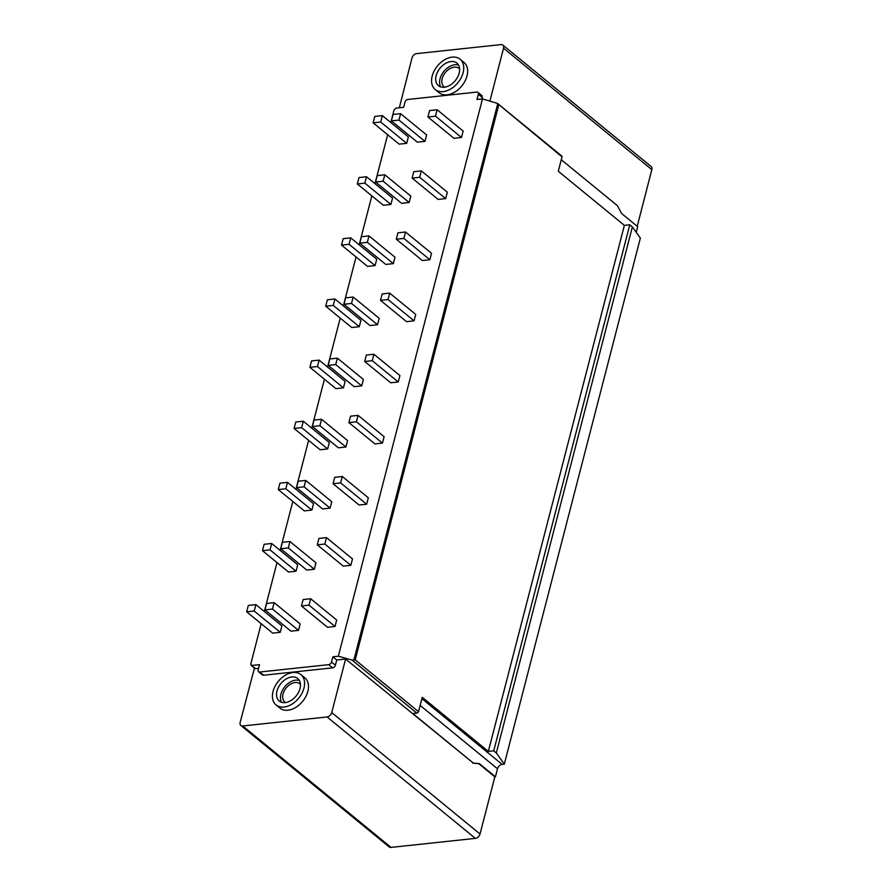 <?xml version="1.0" encoding="UTF-8"?>
<svg xmlns="http://www.w3.org/2000/svg" width="892" height="892" viewBox="0 0 892 892"><rect width="100%" height="100%" fill="white"/><g stroke="black" fill="none" stroke-linecap="round" stroke-linejoin="round"><path stroke-width="1.34" d="M497.569 103.472L561.681 155.955A1.829 1.227 129.3 0 1 562.016 156.869L558.292 171.264L624.378 225.364L629.774 224.795L632.372 226.925L640.356 238.108L504.303 764.154L496.331 752.959L493.733 750.83L488.337 751.41L422.25 697.299L418.526 711.693A1.829 1.227 -50.7 0 1 416.798 713.098L412.806 713.522L473.329 763.073L479.316 763.597L495.439 776.798L494.837 776.865L480.03 833.987A4.56 3.077 129.3 0 1 475.391 838.38L391.03 847.4A4.56 3.077 129.3 0 1 389.18 846.921L240.873 725.497A4.56 3.077 129.3 0 1 240.171 722.353L254.454 668.052M495.439 776.798L497.513 768.781L420.143 705.427M504.303 764.154L502.151 764.388A4.56 3.077 -50.7 0 0 497.513 768.781M561.269 159.735L617.465 205.74L621.579 213.489L637.713 226.691L636.252 232.355M637.222 226.289L651.829 169.647A4.56 3.077 -50.7 0 0 651.127 166.503L502.82 45.079A4.56 3.077 -50.7 0 0 500.969 44.6L416.609 53.62A4.56 3.077 -50.7 0 0 411.97 58.013L399.337 107.776M489.92 100.986L503.523 48.224A4.56 3.077 -50.7 0 0 502.82 45.079M481.847 98.956L482.226 97.462L478.324 94.262A2.732 1.851 129.3 0 0 477.9 92.378L481.803 95.567A2.732 1.851 129.3 0 1 482.226 97.462M460.071 59.218L463.974 62.407A19.602 13.224 129.3 0 1 465.011 81.094A19.602 13.224 129.3 0 1 447.093 94.82A19.602 13.224 129.3 0 1 439.143 92.735L435.24 89.546A19.602 13.224 129.3 0 1 434.203 70.858A19.602 13.224 129.3 0 1 452.11 57.133A19.602 13.224 129.3 0 1 460.071 59.218A19.602 13.224 129.3 0 1 461.108 77.894A19.602 13.224 129.3 0 1 443.19 91.62A19.602 13.224 129.3 0 1 435.24 89.546M440.67 86.881A14.584 9.845 129.3 0 1 442.477 73.345A14.584 9.845 129.3 0 1 454.875 64.737A14.584 9.845 129.3 0 1 458.533 65.071M444.662 87.171A11.852 7.995 129.3 0 1 444.049 86.747A11.852 7.995 129.3 0 1 443.424 75.441A11.852 7.995 129.3 0 1 454.251 67.145A11.852 7.995 129.3 0 1 459.068 68.405A11.852 7.995 129.3 0 1 459.603 68.918M477.9 92.378A2.732 1.851 129.3 0 0 476.796 92.088L407.767 99.469A2.732 1.851 129.3 0 0 404.99 102.112L403.641 107.319L395.948 108.144L394.063 109.917L390.796 122.55M497.48 103.405L482.483 98.889L476.975 99.48L478.324 94.262M261.189 623.72L250.763 664.005L251.812 665.465L259.505 664.652L258.156 669.859A2.732 1.851 -50.7 0 0 258.58 671.743A2.732 1.851 -50.7 0 0 259.683 672.033L328.713 664.652A2.732 1.851 -50.7 0 0 331.501 662.02L332.85 656.802L338.347 656.211L482.483 98.889M255.714 668.666A1.829 1.227 -50.7 0 1 254.967 668.476L251.076 665.287L255.714 668.666L258.546 668.364M387.652 134.737L374.997 183.674M371.841 195.85L359.186 244.798M356.031 256.974L343.375 305.911M340.22 318.098L327.565 367.036M324.42 379.223L311.765 428.16M308.61 440.347L295.954 489.284M292.799 501.471L280.144 550.409M276.999 562.596L264.344 611.533M427.915 116.986L453.939 138.282L461.487 137.48L463.149 131.057L437.125 109.761L429.576 110.563L427.915 116.986L435.474 116.172L437.125 109.761M391.387 120.888L417.411 142.196L424.96 141.382L426.621 134.971L400.597 113.663L393.049 114.477L391.387 120.888L398.947 120.085L400.597 113.663M373.124 122.84L399.148 144.147L406.696 143.333L408.358 136.922L382.333 115.614L374.785 116.428L373.124 122.84L380.683 122.037L382.333 115.614M412.115 178.11L438.128 199.407L445.677 198.604L447.338 192.181L421.325 170.885L413.776 171.688L412.115 178.11L419.664 177.296L421.325 170.885M375.588 182.013L401.601 203.32L409.149 202.506L410.811 196.095L384.798 174.787L377.249 175.601L375.588 182.013L383.136 181.21L384.798 174.787M357.324 183.964L383.337 205.272L390.886 204.458L392.547 198.046L366.534 176.739L358.985 177.553L357.324 183.964L364.873 183.161L366.534 176.739M396.304 239.234L422.329 260.531L429.877 259.728L431.538 253.306L405.514 232.009L397.966 232.812L396.304 239.234L403.853 238.42L405.514 232.009M359.777 243.137L385.801 264.433L393.35 263.631L395 257.219L368.987 235.912L361.438 236.715L359.777 243.137L367.326 242.334L368.987 235.912M341.513 245.088L367.526 266.396L375.086 265.582L376.736 259.171L350.723 237.863L343.175 238.677L341.513 245.088L349.062 244.285L350.723 237.863M380.494 300.348L406.518 321.655L414.066 320.852L415.728 314.43L389.704 293.122L382.155 293.936L380.494 300.348L388.042 299.545L389.704 293.122M343.966 304.261L369.99 325.558L377.539 324.755L379.2 318.332L353.176 297.036L345.628 297.839L343.966 304.261L351.515 303.447L353.176 297.036M325.703 306.212L351.727 327.52L359.275 326.706L360.937 320.295L334.913 298.987L327.364 299.801L325.703 306.212L333.251 305.41L334.913 298.987M364.694 361.472L390.707 382.779L398.256 381.966L399.917 375.554L373.904 354.247L366.344 355.061L364.694 361.472L372.243 360.669L373.904 354.247M328.167 365.385L354.18 386.682L361.728 385.879L363.39 379.457L337.377 358.16L329.817 358.963L328.167 365.385L335.715 364.572L337.377 358.16M309.903 367.337L335.916 388.633L343.465 387.83L345.126 381.419L319.113 360.112L311.553 360.914L309.903 367.337L317.452 366.534L319.113 360.112M348.883 422.596L374.896 443.904L382.456 443.09L384.106 436.679L358.093 415.371L350.545 416.185L348.883 422.596L356.432 421.793L358.093 415.371M312.356 426.51L338.369 447.806L345.929 447.003L347.579 440.581L321.566 419.285L314.017 420.087L312.356 426.51L319.905 425.696L321.566 419.285M294.092 428.461L320.105 449.758L327.654 448.955L329.315 442.532L303.302 421.236L295.754 422.039L294.092 428.461L301.641 427.647L303.302 421.236M333.073 483.72L359.097 505.028L366.645 504.214L368.307 497.803L342.283 476.495L334.734 477.309L333.073 483.72L340.621 482.918L342.283 476.495M296.545 487.623L322.57 508.931L330.118 508.128L331.779 501.705L305.755 480.409L298.207 481.212L296.545 487.623L304.094 486.82L305.755 480.409M278.282 489.585L304.306 510.882L311.854 510.079L313.516 503.657L287.492 482.36L279.943 483.163L278.282 489.585L285.83 488.771L287.492 482.36M317.262 544.845L343.286 566.141L350.835 565.338L352.496 558.927L326.472 537.62L318.923 538.422L317.262 544.845L324.822 544.042L326.472 537.62M280.735 548.747L306.759 570.055L314.307 569.241L315.969 562.83L289.945 541.522L282.396 542.336L280.735 548.747L288.294 547.944L289.945 541.522M262.471 550.71L288.495 572.006L296.044 571.203L297.705 564.781L271.681 543.484L264.132 544.287L262.471 550.71L270.031 549.896L271.681 543.484M301.463 605.969L327.476 627.266L335.024 626.463L336.685 620.04L310.672 598.744L303.124 599.547L301.463 605.969L309.011 605.155L310.672 598.744M264.935 609.872L290.948 631.179L298.497 630.365L300.158 623.954L274.145 602.646L266.596 603.46L264.935 609.872L272.484 609.069L274.145 602.646M246.671 611.823L272.684 633.13L280.233 632.328L281.894 625.905L255.881 604.609L248.333 605.412L246.671 611.823L254.22 611.02L255.881 604.609M258.58 671.743L262.482 674.943A2.732 1.851 -50.7 0 0 263.586 675.233L332.616 667.852A2.732 1.851 -50.7 0 0 335.403 665.209L331.501 662.02M473.329 763.073L345.594 659.054L336.752 660.002L335.403 665.209M345.594 659.054L331.724 712.563A4.56 3.077 129.3 0 1 327.085 716.956L242.724 725.976A4.56 3.077 129.3 0 1 240.873 725.497M276.085 704.948L279.988 708.137A19.602 13.224 -50.7 0 0 287.938 710.222A19.602 13.224 -50.7 0 0 305.856 696.496A19.602 13.224 -50.7 0 0 304.819 677.808L300.916 674.62A19.602 13.224 -50.7 0 0 292.955 672.535A19.602 13.224 -50.7 0 0 275.048 686.26A19.602 13.224 -50.7 0 0 276.085 704.948A19.602 13.224 -50.7 0 0 284.035 707.022A19.602 13.224 -50.7 0 0 301.953 693.296A19.602 13.224 -50.7 0 0 300.916 674.62M299.377 680.473A14.584 9.845 -50.7 0 0 295.72 680.139A14.584 9.845 -50.7 0 0 283.333 688.747A14.584 9.845 -50.7 0 0 281.526 702.283M300.448 684.32A11.852 7.995 -50.7 0 0 299.913 683.807A11.852 7.995 -50.7 0 0 295.096 682.547A11.852 7.995 -50.7 0 0 284.269 690.843A11.852 7.995 -50.7 0 0 284.894 702.138A11.852 7.995 -50.7 0 0 285.507 702.573M336.752 660.002L332.85 656.802M416.798 713.098L352.039 660.069L338.347 656.211M472.715 763.139L478.703 763.652L494.837 776.865M479.316 763.597L478.703 763.652M418.526 711.693L355.217 659.857L352.039 660.069M562.016 156.869L497.758 103.65L353.845 660.113M624.378 225.364L488.337 751.41M632.372 226.925L496.331 752.959M629.774 224.795L493.733 750.83M291.818 676.95A14.584 9.845 129.3 0 1 297.738 678.5A14.584 9.845 129.3 0 1 298.508 692.404A14.584 9.845 129.3 0 1 285.184 702.617A14.584 9.845 129.3 0 1 279.263 701.067A14.584 9.845 129.3 0 1 278.494 687.163A14.584 9.845 129.3 0 1 291.818 676.95M461.487 137.48L435.474 116.172M424.96 141.382L398.947 120.085M406.696 143.333L380.683 122.037M445.677 198.604L419.664 177.296M409.149 202.506L383.136 181.21M390.886 204.458L364.873 183.161M429.877 259.728L403.853 238.42M393.35 263.631L367.326 242.334M375.086 265.582L349.062 244.285M414.066 320.852L388.042 299.545M377.539 324.755L351.515 303.447M359.275 326.706L333.251 305.41M398.256 381.966L372.243 360.669M361.728 385.879L335.715 364.572M343.465 387.83L317.452 366.534M382.456 443.09L356.432 421.793M345.929 447.003L319.905 425.696M327.654 448.955L301.641 427.647M366.645 504.214L340.621 482.918M330.118 508.128L304.094 486.82M311.854 510.079L285.83 488.771M350.835 565.338L324.822 544.042M314.307 569.241L288.294 547.944M296.044 571.203L270.031 549.896M335.024 626.463L309.011 605.155M298.497 630.365L272.484 609.069M280.233 632.328L254.22 611.02M444.339 87.215A14.584 9.845 -50.7 0 0 457.663 77.002A14.584 9.845 -50.7 0 0 456.894 63.098A14.584 9.845 -50.7 0 0 450.973 61.548A14.584 9.845 -50.7 0 0 437.649 71.761A14.584 9.845 -50.7 0 0 438.418 85.665A14.584 9.845 -50.7 0 0 444.339 87.215M263.586 675.233L259.683 672.033M332.616 667.852L328.713 664.652M391.03 847.4L242.724 725.976M475.391 838.38L327.085 716.956M480.03 833.987L331.724 712.563M502.151 764.388L421.894 698.67M498.706 105.022L355.217 659.857M651.829 169.647L503.523 48.224"/></g></svg>
